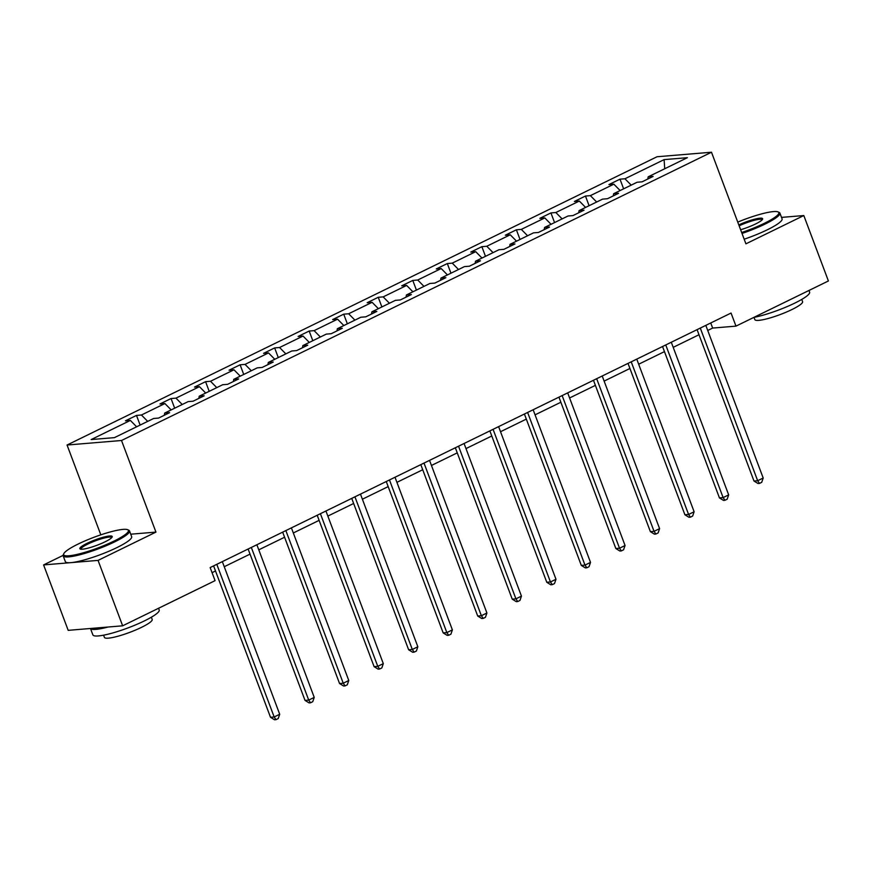 <?xml version="1.0" encoding="UTF-8"?>
<svg xmlns="http://www.w3.org/2000/svg" width="872" height="872" viewBox="0 0 872 872"><rect width="100%" height="100%" fill="white"/><g stroke="black" fill="none" stroke-linecap="round" stroke-linejoin="round"><path stroke-width="1.31" d="M63.111 555.377L43.6 564.914L68.19 630.347L122.647 625.813L215.068 580.654L210.152 567.574L731.052 313.048L735.979 326.128L828.4 280.969L803.81 215.548L781.519 217.39M100.825 534.852L67.057 445.025L657.03 156.753L711.487 152.229L121.513 440.502L67.057 445.025M43.6 564.914L98.056 560.391L122.647 625.813M136.632 426.79L130.364 420.424L125.437 420.827L136.501 415.421L140.13 425.078M631.197 185.137L624.93 178.771L664.104 159.62L687.365 157.69L648.179 176.831L653.106 176.427L642.043 181.834L637.105 182.248L613.648 193.715L618.575 193.301L607.501 198.707L602.574 199.121L579.106 210.588L584.044 210.174L572.969 215.58L568.043 215.994L544.575 227.461L549.502 227.047L538.438 232.453L533.5 232.868L510.044 244.334L514.971 243.92L503.896 249.338L498.969 249.741L475.502 261.208L480.439 260.793L469.365 266.211L464.438 266.614L440.97 278.081L445.897 277.678L434.834 283.084L429.896 283.487L406.439 294.954L411.366 294.551L400.292 299.957L395.365 300.36L371.897 311.827L376.835 311.424L365.76 316.83L360.834 317.245L337.366 328.7L342.293 328.297L331.229 333.704L326.292 334.118L302.835 345.585L307.762 345.17L296.687 350.577L291.76 350.991L268.293 362.458L273.23 362.043L262.156 367.45L257.229 367.864L233.761 379.331L238.688 378.917L227.625 384.323L222.687 384.737L199.219 396.204L204.157 395.79L193.083 401.207L188.156 401.611L164.688 413.077L169.615 412.674L158.551 418.08L153.625 418.484L114.439 437.635L91.179 439.564L130.364 420.424M147.706 421.383L141.438 415.007L136.501 415.421M141.438 415.007L164.906 403.54L159.968 403.954L171.043 398.548L174.673 408.205M182.237 404.499L175.97 398.133L171.043 398.548M175.97 398.133L199.437 386.667L194.511 387.081L205.574 381.674L209.204 391.332M216.768 387.626L210.501 381.26L205.574 381.674M210.501 381.26L233.969 369.793L229.042 370.208L240.105 364.801L243.735 374.448M251.31 370.753L245.043 364.387L240.105 364.801M245.043 364.387L268.511 352.92L263.573 353.334L274.647 347.917L278.277 357.575M285.842 353.879L279.574 347.514L274.647 347.917M279.574 347.514L303.042 336.047L298.115 336.45L309.178 331.044L312.808 340.701M320.373 337.006L314.105 330.641L309.178 331.044M314.105 330.641L337.573 319.174L332.646 319.577L343.721 314.171L347.35 323.828M354.915 320.133L348.647 313.767L343.721 314.171M348.647 313.767L372.115 302.301L367.177 302.704L378.252 297.298L381.882 306.955M389.446 303.26L383.179 296.883L378.252 297.298M383.179 296.883L406.646 285.427L401.72 285.831L412.783 280.424L416.413 290.082M423.988 286.387L417.721 280.01L412.783 280.424M417.721 280.01L441.178 268.543L436.251 268.958L447.325 263.551L450.955 273.209M458.519 269.502L452.252 263.137L447.325 263.551M452.252 263.137L475.72 251.67L470.782 252.084L481.856 246.678L485.486 256.335M493.051 252.629L486.783 246.264L481.856 246.678M486.783 246.264L510.251 234.797L505.324 235.211L516.388 229.805L520.017 239.451M527.593 235.756L521.325 229.391L516.388 229.805M521.325 229.391L544.782 217.924L539.855 218.338L550.93 212.921L554.559 222.578M562.124 218.883L555.856 212.517L550.93 212.921M555.856 212.517L579.324 201.05L574.386 201.465L585.461 196.047L589.091 205.705M596.655 202.01L590.388 195.644L585.461 196.047M590.388 195.644L613.855 184.177L608.928 184.581L619.992 179.174L623.622 188.832M624.93 178.771L619.992 179.174M164.296 415.268L164.688 413.077M171.174 409.916L164.906 403.54M198.838 398.395L199.219 396.204M205.705 393.043L199.437 386.667M233.369 381.522L233.761 379.331M240.236 376.159L233.969 369.793M267.9 364.649L268.293 362.458M274.778 359.286L268.511 352.92M302.442 347.775L302.835 345.585M309.309 342.413L303.042 336.047M336.974 330.891L337.366 328.7M343.841 325.539L337.573 319.174M371.505 314.018L371.897 311.827M378.383 308.666L372.115 302.301M406.047 297.145L406.439 294.954M412.914 291.793L406.646 285.427M440.578 280.272L440.97 278.081M447.445 274.92L441.178 268.543M475.109 263.399L475.502 261.208M481.987 258.047L475.72 251.67M509.651 246.525L510.044 244.334M516.518 241.163L510.251 234.797M544.183 229.652L544.575 227.461M551.05 224.289L544.782 217.924M578.714 212.779L579.106 210.588M585.592 207.416L579.324 201.05M613.256 195.895L613.648 193.715M620.123 190.543L613.855 184.177M647.787 179.022L648.179 176.831M98.056 560.391L155.946 532.105L121.513 440.502M711.487 152.229L745.92 243.833L803.81 215.548M707.737 330.466L712.653 328.068L735.979 326.128M212.07 572.664L215.504 570.986M224.246 566.713L250.046 554.112M258.777 549.84L284.577 537.239M293.319 532.966L319.108 520.366M327.85 516.093L353.651 503.482M362.381 499.22L388.182 486.609M396.923 482.347L422.713 469.736M431.455 465.463L457.255 452.862M465.986 448.59L491.786 435.989M500.528 431.716L526.317 419.116M535.059 414.843L560.86 402.243M569.59 397.97L595.391 385.37M604.133 381.097L629.922 368.485M638.664 364.224L664.464 351.612M673.206 347.35L698.995 334.739M710.735 322.978L712.653 328.068M664.726 168.754L664.104 159.62M155.946 532.105L130.735 534.198M697.077 329.649L753.986 481.028L757.659 480.723L700.281 328.079M763.196 478.02L761.714 482.325L759.501 483.404L757.659 480.723L763.196 478.02L705.819 325.376M759.501 483.404L758.03 483.524L753.986 481.028M741.669 232.519A34.586 5.69 -20.6 0 0 764.406 223.287A34.586 5.69 -20.6 0 0 778.031 211.896A34.586 5.69 -20.6 0 0 737.756 222.109M778.031 211.896L779.099 212.365A35.436 5.832 159.4 0 1 779.906 213.106A35.436 5.832 159.4 0 1 765.136 224.039A35.436 5.832 159.4 0 1 742.007 233.445M738.802 224.9A17.287 2.845 159.4 0 1 755.512 218.97A17.287 2.845 159.4 0 1 762.575 219.232A17.287 2.845 159.4 0 1 755.424 224.039A17.287 2.845 159.4 0 1 740.622 229.739M808.987 290.463L809.619 292.142A35.436 5.832 159.4 0 1 794.85 303.075A35.436 5.832 159.4 0 1 753.866 317.397M801.75 299.412L802.589 301.647A25.506 4.197 159.4 0 1 791.961 309.527A25.506 4.197 159.4 0 1 768.069 318.509A25.506 4.197 159.4 0 1 754.836 319.599L753.997 317.364M779.906 213.106L782.075 218.861A35.436 5.832 159.4 0 1 767.306 229.794A35.436 5.832 159.4 0 1 744.176 239.201M762.15 219.82A16.437 2.703 -20.6 0 0 762.128 219.788A16.437 2.703 -20.6 0 0 739.151 225.826M113.992 541.098A34.586 5.69 -20.6 0 0 127.628 529.707A34.586 5.69 -20.6 0 0 78.088 544.073A34.586 5.69 -20.6 0 0 63.787 553.698A34.586 5.69 -20.6 0 0 79.232 553.894A34.586 5.69 -20.6 0 0 113.992 541.098M127.628 529.707L128.696 530.165A35.436 5.832 159.4 0 1 129.503 530.906A35.436 5.832 159.4 0 1 114.733 541.839A35.436 5.832 159.4 0 1 81.554 554.32A35.436 5.832 159.4 0 1 63.166 555.835A35.436 5.832 159.4 0 1 63.296 554.755L63.787 553.698M105.022 541.839A17.287 2.845 159.4 0 1 80.246 549.033A17.287 2.845 159.4 0 1 87.058 543.332A17.287 2.845 159.4 0 1 104.444 536.934A17.287 2.845 159.4 0 1 112.161 537.032A17.287 2.845 159.4 0 1 105.022 541.839M111.736 537.632A16.437 2.703 -20.6 0 0 111.725 537.588A16.437 2.703 -20.6 0 0 103.201 538.286A16.437 2.703 -20.6 0 0 87.8 544.084A16.437 2.703 -20.6 0 0 80.943 549.153A16.437 2.703 -20.6 0 0 80.965 549.197M158.573 608.264L159.205 609.942A35.436 5.832 159.4 0 1 144.436 620.886A35.436 5.832 159.4 0 1 111.256 633.366A35.436 5.832 159.4 0 1 92.879 634.881L90.481 628.494A35.436 5.832 159.4 0 0 107.986 627.033M151.346 617.223L152.186 619.458A25.506 4.197 159.4 0 1 141.547 627.328A25.506 4.197 159.4 0 1 117.655 636.309A25.506 4.197 159.4 0 1 104.422 637.41L103.583 635.176M129.503 530.906L131.661 536.662A35.436 5.832 159.4 0 1 116.892 547.605A35.436 5.832 159.4 0 1 83.712 560.086A35.436 5.832 159.4 0 1 65.335 561.601L63.166 555.835M662.546 346.522L719.444 497.901L723.128 497.596L665.75 344.952M728.665 494.893L727.172 499.198L724.959 500.277L723.128 497.596L728.665 494.893L671.287 342.249M724.959 500.277L723.488 500.408L719.444 497.901M628.014 363.395L684.912 514.774L688.586 514.469L631.219 361.836M694.123 511.766L692.641 516.071L690.428 517.151L688.586 514.469L694.123 511.766L636.756 359.122M690.428 517.151L688.956 517.281L684.912 514.774M593.472 380.268L650.381 531.648L654.054 531.342L596.677 378.71M659.592 528.639L658.109 532.945L655.897 534.035L654.054 531.342L659.592 528.639L602.214 376.006M655.897 534.035L654.414 534.155L650.381 531.648M558.941 397.142L615.839 548.532L619.523 548.226L562.146 395.583M625.061 545.512L623.567 549.818L621.355 550.908L619.523 548.226L625.061 545.512L567.683 392.88M621.355 550.908L619.883 551.028L615.839 548.532M524.41 414.026L581.308 565.405L584.981 565.1L527.615 412.456M590.518 562.396L589.036 566.702L586.823 567.781L584.981 565.1L590.518 562.396L533.152 409.753M586.823 567.781L585.352 567.901L581.308 565.405M489.868 430.899L546.777 582.278L550.45 581.973L493.072 429.329M555.987 579.27L554.505 583.575L552.281 584.654L550.45 581.973L555.987 579.27L498.61 426.626M552.281 584.654L550.81 584.774L546.777 582.278M455.337 447.772L512.235 599.151L515.919 598.846L458.541 446.202M521.456 596.143L519.963 600.448L517.75 601.527L515.919 598.846L521.456 596.143L464.078 443.499M517.75 601.527L516.279 601.647L512.235 599.151M420.805 464.645L477.703 616.024L481.377 615.719L424.01 463.076M486.914 613.016L485.432 617.322L483.219 618.401L481.377 615.719L486.914 613.016L429.536 460.372M483.219 618.401L481.747 618.521L477.703 616.024M386.263 481.518L443.172 632.898L446.846 632.592L389.468 479.949M452.383 629.889L450.9 634.195L448.677 635.274L446.846 632.592L452.383 629.889L395.005 477.246M448.677 635.274L447.205 635.394L443.172 632.898M351.732 498.392L408.63 649.771L412.314 649.466L354.937 496.822M417.841 646.762L416.358 651.068L414.146 652.147L412.314 649.466L417.841 646.762L360.474 494.119M414.146 652.147L412.674 652.278L408.63 649.771M317.201 515.265L374.099 666.644L377.772 666.339L320.406 513.706M383.309 663.636L381.827 667.941L379.614 669.02L377.772 666.339L383.309 663.636L325.932 510.992M379.614 669.02L378.143 669.151L374.099 666.644M282.659 532.138L339.557 683.528L343.241 683.212L285.863 530.579M348.778 680.509L347.296 684.814L345.072 685.904L343.241 683.212L348.778 680.509L291.401 527.876M345.072 685.904L343.601 686.024L339.557 683.528M248.128 549.022L305.026 700.401L308.71 700.096L251.332 547.452M314.236 697.393L312.754 701.688L310.541 702.778L308.71 700.096L314.236 697.393L256.869 544.749M310.541 702.778L309.07 702.897L305.026 700.401M213.596 565.895L270.494 717.274L274.168 716.969L216.801 564.326M279.705 714.266L278.223 718.572L276.01 719.651L274.168 716.969L279.705 714.266L222.327 561.623M276.01 719.651L274.538 719.771L270.494 717.274"/></g></svg>
